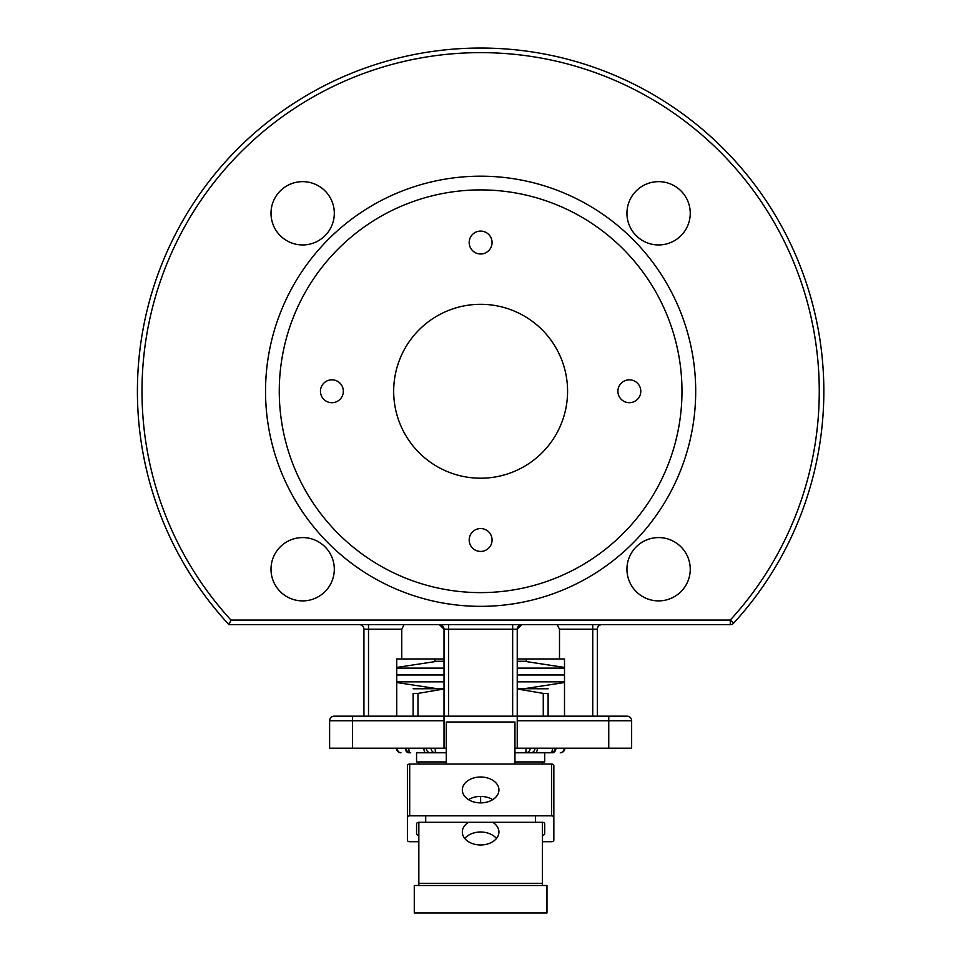 <?xml version="1.0" encoding="UTF-8"?>
<svg xmlns="http://www.w3.org/2000/svg" width="961" height="961" viewBox="0 0 961 961"><rect width="100%" height="100%" fill="white"/><g stroke="black" fill="none" stroke-linecap="round" stroke-linejoin="round"><path stroke-width="1.44" d="M444.018 689.001L417.987 693.398L417.987 716.173M417.987 693.398L413.122 693.398L413.122 716.173M548.118 716.173L548.118 693.398C548.118 687.175 548.118 687.175 548.118 693.398C548.118 687.175 548.118 687.175 548.118 693.398L543.265 693.398L543.265 716.173M543.265 693.398L517.234 689.001M413.122 688.773L444.018 688.713M517.234 688.713L548.118 688.773M413.122 693.398C413.122 687.175 413.122 687.175 413.122 693.398C413.122 687.175 413.122 687.175 413.122 693.398M492.729 799.66A18.307 12.937 -0 0 0 480.62 796.417L480.62 802.891A18.307 12.937 180 0 1 462.325 789.942A18.307 12.937 180 0 1 480.62 777.005A18.307 12.937 180 0 1 498.927 789.942A18.307 12.937 180 0 1 480.62 802.891M552.503 748.211A4.577 1.946 -90 0 1 550.545 752.787A4.577 4.577 0 0 0 555.122 748.211A4.577 4.577 0 0 1 550.545 752.787L514.952 752.787L544.695 752.787L544.695 761.941L514.952 761.941M446.3 761.941L416.557 761.941L416.557 752.787L446.3 752.787L416.557 752.787M444.018 674.982L396.737 674.982M564.503 674.982L517.234 674.982M564.503 681.854L517.234 681.854M444.018 681.854L396.737 681.854M396.737 668.123L444.018 668.123M517.234 668.123L564.503 668.123M396.737 667.439L437.195 661.264M524.177 661.264L564.503 667.439M542.4 835.253A2.282 1.622 180 0 0 544.695 833.631L544.695 823.925A2.282 1.622 180 0 0 542.4 822.304L535.541 822.304L535.541 815.829L551.554 815.829A2.282 1.622 -0 0 1 553.848 817.451L553.848 765.677A2.282 1.622 180 0 0 551.554 764.055L514.952 764.055L514.952 721.999L446.3 721.999L446.3 764.055L409.698 764.055A2.282 1.622 180 0 0 407.404 765.677L407.404 817.451A2.282 1.622 -0 0 1 409.698 815.829L425.711 815.829L425.711 822.304L418.84 822.304A2.282 1.622 180 0 0 416.557 823.925L416.557 833.631A2.282 1.622 180 0 0 418.84 835.253M418.84 841.716L409.698 841.716A2.282 1.622 -0 0 1 407.404 840.106L407.404 788.332M407.404 840.106L407.404 817.451M514.952 764.055L446.3 764.055M553.848 817.451L553.848 840.106A2.282 1.622 -0 0 1 551.554 841.716L542.4 841.716M425.711 822.304L535.541 822.304M425.711 815.829L535.541 815.829M418.84 822.304L418.84 885.489M418.84 761.941L418.84 764.055M492.741 822.304A18.307 12.937 180 0 1 498.927 832.01A18.307 12.937 180 0 1 480.62 844.959A18.307 12.937 180 0 1 462.325 832.01A18.307 12.937 180 0 1 468.512 822.304M542.4 885.489L542.4 822.304M496.477 838.485A18.307 12.937 -0 0 0 480.62 832.01A18.307 12.937 -0 0 0 464.776 838.485M480.62 796.417A18.307 12.937 -0 0 0 468.512 799.66M542.4 764.055L542.4 761.941M446.3 748.211L444.018 748.211L444.018 716.173L334.188 716.173A4.577 4.577 0 0 0 329.611 720.75A4.577 4.577 0 0 1 334.188 716.173L352.495 716.173L352.495 720.75L444.018 720.75M334.188 716.173A4.577 4.577 0 0 0 329.611 720.75L329.611 748.211L444.018 748.211M439.441 624.65A4.577 4.577 0 0 1 444.018 629.227L439.441 624.65A4.577 4.577 0 0 1 444.018 629.227L444.018 716.173L517.234 716.173L517.234 748.211L631.641 748.211L631.641 720.75A4.577 4.577 0 0 0 627.065 716.173L517.234 716.173L517.234 629.227A4.577 4.577 0 0 1 521.811 624.65A4.577 4.577 0 0 0 517.234 629.227L521.811 624.65M517.234 748.211L514.952 748.211M414.275 912.95L546.977 912.95L546.977 885.489L414.275 885.489L414.275 912.95M444.018 661.264L434.865 661.264L434.865 658.97M526.388 658.97L526.388 661.264L517.234 661.264M614.475 716.173L608.757 716.173L608.757 720.75L631.641 720.75A4.577 4.577 0 0 0 627.065 716.173L614.475 716.173M368.507 624.65L368.507 629.227L363.931 629.227A4.577 4.577 0 0 0 359.354 624.65A4.577 4.577 0 0 1 363.931 629.227L363.931 716.173M404.052 624.65L401.758 629.227L401.758 658.97L444.018 658.97M230.976 620.073A338.644 338.644 0 0 1 244.671 148.366A338.644 338.644 0 0 1 716.582 148.366A338.644 338.644 0 0 1 730.264 620.073L230.976 620.073L228.97 624.65L730.264 624.65A4.577 4.577 0 0 0 733.639 623.16L730.264 620.073L730.264 624.65M396.737 716.173L396.737 658.97L401.758 658.97M517.234 658.97L559.494 658.97L559.494 629.227L597.322 629.227A4.577 4.577 0 0 1 601.898 624.65A4.577 4.577 0 0 0 597.322 629.227L597.322 716.173M559.494 629.227L557.2 624.65M733.639 623.16A343.209 343.209 0 0 0 719.284 144.606A343.209 343.209 0 0 0 240.514 146.024A343.209 343.209 0 0 0 228.97 624.65M302.655 537.583A31.653 31.653 0 0 1 334.308 569.236A31.653 31.653 0 0 1 302.655 600.889A31.653 31.653 0 0 1 271.002 569.236A31.653 31.653 0 0 1 302.655 537.583M334.308 213.294A31.653 31.653 0 0 1 302.655 244.947A31.653 31.653 0 0 1 271.002 213.294A31.653 31.653 0 0 1 302.655 181.641A31.653 31.653 0 0 1 334.308 213.294M658.597 244.947A31.653 31.653 0 0 1 626.944 213.294A31.653 31.653 0 0 1 658.597 181.641A31.653 31.653 0 0 1 690.25 213.294A31.653 31.653 0 0 1 658.597 244.947M626.944 569.236A31.653 31.653 0 0 1 658.597 537.583A31.653 31.653 0 0 1 690.25 569.236A31.653 31.653 0 0 1 658.597 600.889A31.653 31.653 0 0 1 626.944 569.236M480.62 606.343A215.084 215.084 0 0 0 666.886 283.723A215.084 215.084 0 0 0 294.354 283.723A215.084 215.084 0 0 0 480.62 606.343M320.457 391.259A11.436 11.436 0 0 1 337.623 381.361A11.436 11.436 0 0 1 337.623 401.169A11.436 11.436 0 0 1 320.457 391.259M469.184 242.532A11.436 11.436 0 0 1 486.35 232.634A11.436 11.436 0 0 1 486.35 252.443A11.436 11.436 0 0 1 469.184 242.532M617.911 391.259A11.436 11.436 0 0 1 635.077 381.361A11.436 11.436 0 0 1 635.077 401.169A11.436 11.436 0 0 1 617.911 391.259M469.184 539.986A11.436 11.436 0 0 1 486.35 530.088A11.436 11.436 0 0 1 486.35 549.896A11.436 11.436 0 0 1 469.184 539.986M559.494 658.97L564.503 658.97L564.503 716.173M480.62 592.613A201.354 201.354 0 0 0 655.006 290.582A201.354 201.354 0 0 0 306.247 290.582A201.354 201.354 0 0 0 480.62 592.613M480.62 478.206A86.946 86.946 0 0 0 555.926 347.786A86.946 86.946 0 0 0 405.326 347.786A86.946 86.946 0 0 0 480.62 478.206M410.695 752.787A4.577 4.577 0 0 1 406.119 748.211A4.577 4.577 0 0 0 410.695 752.787L410.695 752.787A4.577 1.946 -90 0 1 408.749 748.211M409.698 815.829L409.698 764.055M551.554 764.055L551.554 815.829M542.4 883.363L418.84 883.363M368.507 716.173L368.507 629.227L401.758 629.227M592.745 716.173L592.745 624.65M448.595 624.65L448.595 629.227L517.234 629.227M512.657 716.173L512.657 624.65M444.018 629.227L448.595 629.227L448.595 716.173M329.611 720.75L352.495 720.75L352.495 748.211M517.234 720.75L608.757 720.75L608.757 748.211M564.864 748.211A4.577 4.577 0 0 1 560.287 752.787A4.577 3.748 -90 0 0 564.035 748.211M552.203 752.787A4.577 3.748 -90 0 0 555.951 748.211M431.057 748.211A4.577 4.349 -90 0 0 435.405 752.787L435.141 748.211M430.624 752.787A4.577 4.349 -90 0 1 426.276 748.211M425.831 752.787A4.577 1.946 -90 0 1 423.873 748.211M409.038 752.787A4.577 3.748 -90 0 1 405.29 748.211M396.388 748.211A4.577 4.577 0 0 0 400.965 752.787A4.577 3.748 -90 0 1 397.217 748.211M535.421 752.787A4.577 1.946 -90 0 0 537.367 748.211M530.616 752.787A4.577 4.349 -90 0 0 534.977 748.211M526.099 748.211L525.847 752.787A4.577 4.349 -90 0 0 530.196 748.211M524.213 688.701L564.503 682.526M437.039 688.701L396.737 682.526"/></g></svg>
